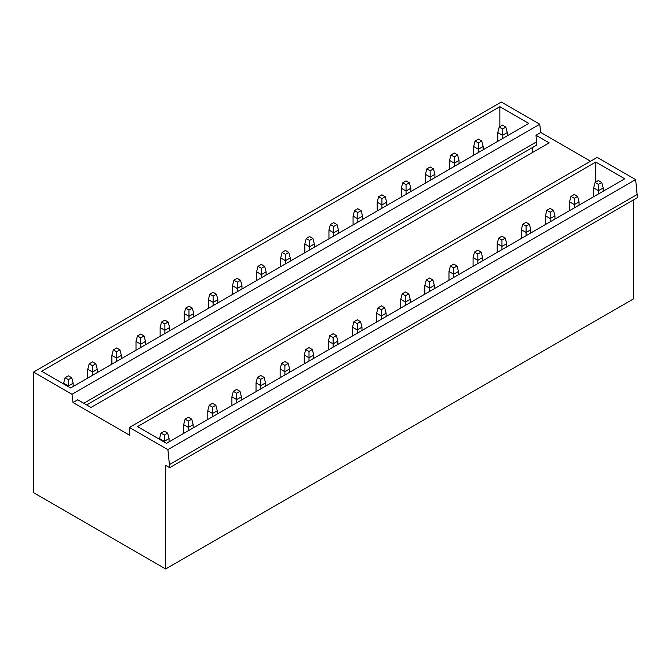 <?xml version="1.0" encoding="UTF-8"?>
<svg xmlns="http://www.w3.org/2000/svg" width="671" height="671" viewBox="0 0 671 671"><rect width="100%" height="100%" fill="white"/><g stroke="black" fill="none" stroke-linecap="round" stroke-linejoin="round"><path stroke-width="1.01" d="M590.547 161.241L540.751 132.489L539.744 124.236L501.287 102.034L33.55 372.078L33.55 492.682L165.678 568.966L165.678 465.355L169.713 467.687L167.909 449.645L129.453 427.444L129.453 435.118L73.013 402.541L72.007 394.28L33.55 372.078M169.713 467.687L637.45 197.643L635.647 179.602L597.19 157.4L129.453 427.444M165.678 568.966L633.416 298.922L633.416 199.966M86.626 404.915L536.8 145.011L536.003 135.232L549.239 142.873L90.996 407.44L77.761 399.799L73.013 402.541M532.766 152.384L532.766 147.343M499.861 126.702L499.861 106.689L41.619 371.256L70.581 387.972L528.823 123.414L499.861 106.689M595.764 182.067L595.764 162.063L137.521 426.622L166.483 443.346L624.726 178.78L595.764 162.063M536.8 141.724L83.783 403.271M637.45 194.347L169.713 464.399M635.647 179.602L167.909 449.645M539.744 124.236L72.007 394.28M540.751 132.489L536.003 135.232M505.842 127.087L502.52 129.008L499.199 127.087L502.52 125.167L505.842 127.087L507.268 132.564L502.52 135.307L497.773 132.564L499.199 127.087M502.52 138.595L502.52 129.008M497.773 141.338L497.773 132.564M507.268 135.852L507.268 132.564M601.744 182.453L598.423 184.374L595.102 182.453L598.423 180.533L601.744 182.453L603.17 187.939L598.423 190.673L593.676 187.939L595.102 182.453M598.423 193.969L598.423 184.374M593.676 196.704L593.676 187.939M603.17 191.227L603.17 187.939M481.728 141.011L478.406 142.931L475.085 141.011L478.406 139.09L481.728 141.011L483.154 146.488L478.406 149.23L473.659 146.488L475.085 141.011M478.406 152.518L478.406 142.931M473.659 155.261L473.659 146.488M483.154 149.784L483.154 146.488M577.63 196.377L574.309 198.297L570.979 196.377L574.309 194.456L577.63 196.377L579.056 201.862L574.309 204.605L569.562 201.862L570.979 196.377M574.309 207.893L574.309 198.297M569.562 210.635L569.562 201.862M579.056 205.15L579.056 201.862M457.605 154.934L454.284 156.855L450.962 154.934L454.284 153.013L457.605 154.934L459.031 160.419L454.284 163.154L449.536 160.419L450.962 154.934M454.284 166.45L454.284 156.855M449.536 169.184L449.536 160.419M459.031 163.707L459.031 160.419M553.508 210.3L550.186 212.221L546.865 210.3L550.186 208.387L553.508 210.3L554.934 215.785L550.186 218.528L545.439 215.785L546.865 210.3M550.186 221.816L550.186 212.221M545.439 224.559L545.439 215.785M554.934 219.073L554.934 215.785M433.491 168.857L430.17 170.778L426.848 168.857L430.17 166.936L433.491 168.857L434.917 174.343L430.17 177.085L425.422 174.343L426.848 168.857M430.17 180.373L430.17 170.778M425.422 183.116L425.422 174.343M434.917 177.63L434.917 174.343M529.394 224.231L526.072 226.144L522.751 224.231L526.072 222.311L529.394 224.231L530.82 229.708L526.072 232.451L521.325 229.708L522.751 224.231M526.072 235.739L526.072 226.144M521.325 238.482L521.325 229.708M530.82 232.996L530.82 229.708M409.377 182.78L406.047 184.701L402.726 182.78L406.047 180.868L409.377 182.78L410.795 188.266L406.047 191.009L401.3 188.266L402.726 182.78M406.047 194.296L406.047 184.701M401.3 197.039L401.3 188.266M410.795 191.554L410.795 188.266M505.28 238.155L501.95 240.067L498.628 238.155L501.95 236.234L505.28 238.155L506.697 243.632L501.95 246.374L497.203 243.632L498.628 238.155M501.95 249.662L501.95 240.067M497.203 252.405L497.203 243.632M506.697 246.92L506.697 243.632M385.255 196.704L381.933 198.624L378.612 196.704L381.933 194.791L385.255 196.704L386.681 202.189L381.933 204.932L377.186 202.189L378.612 196.704M381.933 208.22L381.933 198.624M377.186 210.962L377.186 202.189M386.681 205.477L386.681 202.189M481.157 252.078L477.836 253.999L474.514 252.078L477.836 250.157L481.157 252.078L482.583 257.555L477.836 260.298L473.089 257.555L474.514 252.078M477.836 263.586L477.836 253.999M473.089 266.328L473.089 257.555M482.583 260.851L482.583 257.555M361.141 210.635L357.811 212.548L354.489 210.635L357.811 208.715L361.141 210.635L362.558 216.112L357.811 218.855L353.063 216.112L354.489 210.635M357.811 222.143L357.811 212.548M353.063 224.886L353.063 216.112M362.558 219.4L362.558 216.112M457.043 266.001L453.713 267.922L450.392 266.001L453.713 264.08L457.043 266.001L458.461 271.487L453.713 274.221L448.966 271.487L450.392 266.001M453.713 277.509L453.713 267.922M448.966 280.252L448.966 271.487M458.461 274.775L458.461 271.487M337.018 224.559L333.697 226.471L330.375 224.559L333.697 222.638L337.018 224.559L338.444 230.036L333.697 232.778L328.949 230.036L330.375 224.559M333.697 236.066L333.697 226.471M328.949 238.809L328.949 230.036M338.444 233.323L338.444 230.036M432.921 279.924L429.599 281.845L426.278 279.924L429.599 278.004L432.921 279.924L434.347 285.41L429.599 288.144L424.852 285.41L426.278 279.924M429.599 291.44L429.599 281.845M424.852 294.175L424.852 285.41M434.347 288.698L434.347 285.41M312.904 238.482L309.574 240.403L306.253 238.482L309.574 236.561L312.904 238.482L314.322 243.959L309.574 246.702L304.827 243.959L306.253 238.482M309.574 249.989L309.574 240.403M304.827 252.732L304.827 243.959M314.322 247.255L314.322 243.959M408.807 293.848L405.477 295.768L402.155 293.848L405.477 291.927L408.807 293.848L410.224 299.333L405.477 302.076L400.73 299.333L402.155 293.848M405.477 305.364L405.477 295.768M400.73 308.106L400.73 299.333M410.224 302.621L410.224 299.333M288.782 252.405L285.46 254.326L282.139 252.405L285.46 250.484L288.782 252.405L290.207 257.89L285.46 260.625L280.713 257.89L282.139 252.405M285.46 263.921L285.46 254.326M280.713 266.655L280.713 257.89M290.207 261.178L290.207 257.89M384.684 307.771L381.363 309.692L378.041 307.771L381.363 305.859L384.684 307.771L386.11 313.256L381.363 315.999L376.616 313.256L378.041 307.771M381.363 319.287L381.363 309.692M376.616 322.03L376.616 313.256M386.11 316.544L386.11 313.256M264.668 266.328L261.338 268.249L258.016 266.328L261.338 264.408L264.668 266.328L266.093 271.814L261.338 274.556L256.59 271.814L258.016 266.328M261.338 277.844L261.338 268.249M256.59 280.579L256.59 271.814M266.093 275.102L266.093 271.814M360.57 321.694L357.24 323.615L353.919 321.694L357.24 319.782L360.57 321.694L361.988 327.18L357.24 329.922L352.493 327.18L353.919 321.694M357.24 333.21L357.24 323.615M352.493 335.953L352.493 327.18M361.988 330.467L361.988 327.18M240.545 280.252L237.224 282.172L233.902 280.252L237.224 278.339L240.545 280.252L241.971 285.737L237.224 288.48L232.476 285.737L233.902 280.252M237.224 291.768L237.224 282.172M232.476 294.51L232.476 285.737M241.971 289.025L241.971 285.737M336.448 335.626L333.126 337.538L329.805 335.626L333.126 333.705L336.448 335.626L337.874 341.103L333.126 343.846L328.379 341.103L329.805 335.626M333.126 347.133L333.126 337.538M328.379 349.876L328.379 341.103M337.874 344.391L337.874 341.103M216.431 294.175L213.11 296.096L209.78 294.175L213.11 292.262L216.431 294.175L217.857 299.66L213.11 302.403L208.362 299.66L209.78 294.175M213.11 305.691L213.11 296.096M208.362 308.434L208.362 299.66M217.857 302.948L217.857 299.66M312.334 349.549L309.012 351.47L305.682 349.549L309.012 347.628L312.334 349.549L313.76 355.026L309.012 357.769L304.257 355.026L305.682 349.549M309.012 361.057L309.012 351.47M304.257 363.799L304.257 355.026M313.76 358.314L313.76 355.026M192.309 308.106L188.987 310.019L185.666 308.106L188.987 306.186L192.309 308.106L193.734 313.583L188.987 316.326L184.24 313.583L185.666 308.106M188.987 319.614L188.987 310.019M184.24 322.357L184.24 313.583M193.734 316.871L193.734 313.583M288.211 363.472L284.89 365.393L281.568 363.472L284.89 361.552L288.211 363.472L289.637 368.949L284.89 371.692L280.142 368.949L281.568 363.472M284.89 374.98L284.89 365.393M280.142 377.723L280.142 368.949M289.637 372.246L289.637 368.949M168.195 322.03L164.873 323.942L161.543 322.03L164.873 320.109L168.195 322.03L169.62 327.507L164.873 330.249L160.126 327.507L161.543 322.03M164.873 333.537L164.873 323.942M160.126 336.28L160.126 327.507M169.62 330.795L169.62 327.507M264.097 377.396L260.776 379.316L257.446 377.396L260.776 375.475L264.097 377.396L265.523 382.881L260.776 385.615L256.028 382.881L257.446 377.396M260.776 388.912L260.776 379.316M256.028 391.646L256.028 382.881M265.523 386.169L265.523 382.881M144.072 335.953L140.751 337.874L137.429 335.953L140.751 334.032L144.072 335.953L145.498 341.43L140.751 344.173L136.003 341.43L137.429 335.953M140.751 347.461L140.751 337.874M136.003 350.203L136.003 341.43M145.498 344.726L145.498 341.43M239.975 391.319L236.653 393.24L233.332 391.319L236.653 389.398L239.975 391.319L241.401 396.804L236.653 399.547L231.906 396.804L233.332 391.319M236.653 402.835L236.653 393.24M231.906 405.578L231.906 396.804M241.401 400.092L241.401 396.804M119.958 349.876L116.637 351.797L113.307 349.876L116.637 347.955L119.958 349.876L121.384 355.362L116.637 358.096L111.889 355.362L113.307 349.876M116.637 361.392L116.637 351.797M111.889 364.127L111.889 355.362M121.384 358.649L121.384 355.362M215.861 405.242L212.539 407.163L209.209 405.242L212.539 403.33L215.861 405.242L217.287 410.727L212.539 413.47L207.792 410.727L209.209 405.242M212.539 416.758L212.539 407.163M207.792 419.501L207.792 410.727M217.287 414.015L217.287 410.727M95.836 363.799L92.514 365.72L89.193 363.799L92.514 361.879L95.836 363.799L97.261 369.285L92.514 372.028L87.767 369.285L89.193 363.799M92.514 375.315L92.514 365.72M87.767 378.05L87.767 369.285M97.261 372.573L97.261 369.285M191.738 419.165L188.417 421.086L185.095 419.165L188.417 417.253L191.738 419.165L193.164 424.651L188.417 427.393L183.669 424.651L185.095 419.165M188.417 430.681L188.417 421.086M183.669 433.424L183.669 424.651M193.164 427.939L193.164 424.651M71.722 377.723L68.4 379.643L65.07 377.723L68.4 375.802L71.722 377.723L73.147 383.208L68.4 385.951L63.653 383.208L65.07 377.723M68.4 386.714L68.4 379.643M68.442 512.829L65.053 510.874M63.653 383.971L63.653 383.208M73.147 386.496L73.147 383.208M167.624 433.097L164.303 435.009L160.973 433.097L164.303 431.176L167.624 433.097L169.05 438.574L164.303 441.317L159.555 438.574L160.973 433.097M164.303 442.08L164.303 435.009M164.345 568.203L160.956 566.249M159.555 439.346L159.555 438.574M169.05 441.862L169.05 438.574"/></g></svg>
